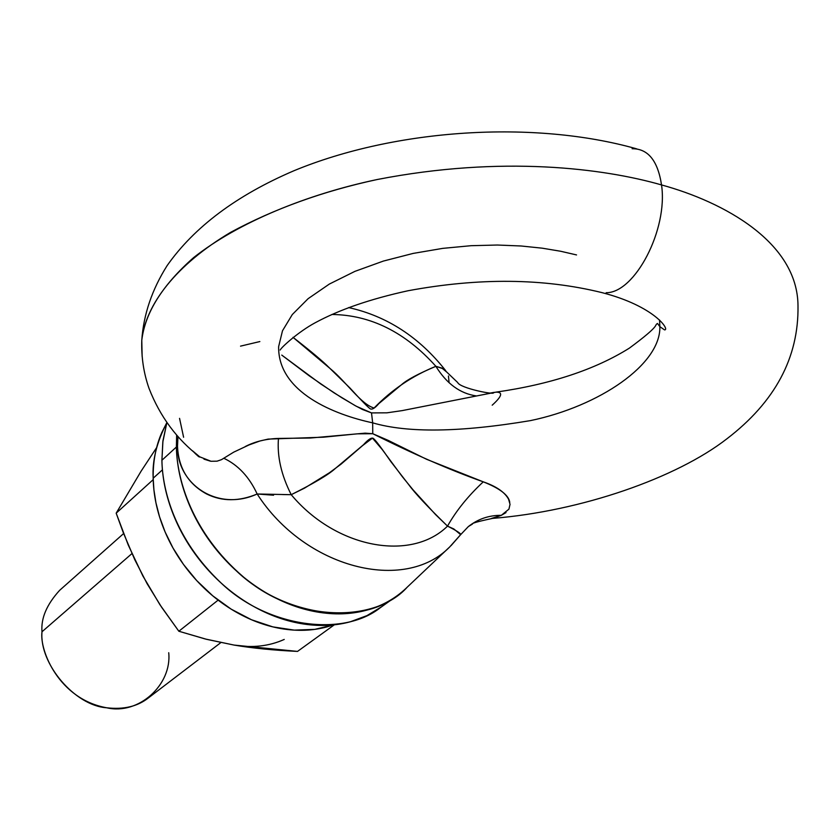 <?xml version="1.0" encoding="UTF-8"?>
<svg xmlns="http://www.w3.org/2000/svg" width="840" height="840" viewBox="0 0 840 840"><rect width="100%" height="100%" fill="white"/><g stroke="black" fill="none" stroke-linecap="round" stroke-linejoin="round"><path stroke-width="1.26" d="M192.402 450.713L199.689 456.813L211.019 461.265L217.066 461.171L221.445 459.68L233.73 452.141L248.976 444.959L259.844 441.021L268.139 439.1L323.442 437.199L357.157 433.839L372.76 433.713L372.677 422.846C407.715 433.104 460.31 432.358 530.471 420.609C599.277 406.287 660.807 364.455 659.873 326.666L659.547 319.977L659.873 326.666C660.807 364.455 599.277 406.287 530.471 420.609C460.31 432.358 407.715 433.104 372.677 422.846L372.76 433.713L387.996 440.286L426.605 459.302L483.263 481.834C496.293 486.339 504.735 492.135 508.578 499.212L510.038 504.315L508.935 509.135L501.333 515.33L491.18 518.522M798 305.886C797.706 242.203 723.755 201.957 661.532 184.926C668.188 229.467 634.893 293.055 606.165 292.709C634.893 293.055 668.188 229.467 661.532 184.926C604.264 168.483 502.446 155.148 377.097 179.54C323.253 191.121 274.439 208.719 230.664 232.323C176.19 264.705 145.541 304.458 141.781 340.274L142.139 356.381L141.781 340.274C145.1 312.732 162.383 285.169 193.62 257.597C238.529 222.18 306.873 194.376 377.097 179.54C502.446 155.148 604.264 168.483 661.532 184.926C723.755 201.957 797.706 242.203 798 305.886C798.767 357.609 775.047 401.93 726.863 438.837C676.62 477.866 581.532 511.224 492.587 518.395M372.677 422.846C335.475 414.939 277.851 392.7 278.628 346.647C277.851 392.7 335.475 414.939 372.677 422.846L371.511 412.913L372.677 422.846M168.725 652.732C172.053 684.726 138.663 715.281 106.722 707.784C74.928 705.768 39.134 663.747 42 631.764L131.954 553.581L42 631.764C39.302 650.549 59.188 699.374 106.722 707.784C123.606 709.748 137.466 706.482 148.302 697.988L220.857 642.59M259.854 341.565L240.534 346.132M166.877 422.604L162.813 442.05L161.91 460.257L176.39 447.027L176.652 434.983L176.39 447.027L176.662 434.994L176.39 447.027L177.503 446.197L177.986 436.485L177.503 446.197L176.39 447.027C176.809 465.181 180.716 483.494 188.108 501.942C195.541 520.401 205.905 537.453 219.188 553.119C232.491 568.743 247.611 581.669 264.537 591.875C281.463 602.049 298.767 608.716 316.459 611.877C334.12 614.985 350.742 614.46 366.314 610.271C381.854 606.06 395.178 598.658 406.308 588.063L407.284 587.118L406.308 588.063C395.178 598.658 381.854 606.06 366.314 610.271C350.742 614.46 334.12 614.985 316.459 611.877C298.767 608.716 281.463 602.049 264.537 591.875C247.611 581.669 232.491 568.743 219.188 553.119C205.905 537.453 195.541 520.401 188.108 501.942C180.716 483.494 176.809 465.181 176.39 447.027C176.747 478.023 191.142 532.214 243.495 577.017C296.615 622.881 375.543 622.933 407.264 587.129L448.928 547.659M280.161 350.038C281.494 347.12 298.641 331.674 314.947 322.885C339.181 309.719 370.199 299.008 408.009 290.756C478.894 277.599 543.512 278.208 601.86 292.593C655.011 306.233 670.204 330.362 664.545 329.889L659.873 326.666L657.5 323.463C653.615 325.7 662.036 323.978 629.412 348.106C595.014 369.653 550.536 384.332 495.968 392.144L402.171 410.613L386.988 412.818L371.511 412.913L356.286 406.256L341.681 397.667L320.67 383.911L281.935 355.226M632.121 148.712C647.997 148.607 657.804 160.671 661.532 184.926C657.804 160.671 647.997 148.607 632.121 148.712M123.617 533.558L59.63 590.341C46.725 604.506 40.845 618.313 42 631.764M576.545 254.929L560.637 251.255L542.231 248.178L521.168 245.994L497.396 245.028L471.114 245.69L442.764 248.367L413.133 253.418L383.366 261.072L354.921 271.362L329.343 284.067L308.112 298.683L292.31 314.528L282.492 330.781L278.628 346.647M460.667 534.639L449.736 546.913C404.607 593.408 304.909 568.323 257.166 493.994C238.959 501.617 222.117 501.617 206.63 493.983C188.171 483.913 178.469 467.985 177.503 446.197C176.946 484.523 217.854 512.033 257.166 493.994C304.909 568.323 404.607 593.408 449.736 546.913M451.028 545.664L460.656 534.649L453.81 528.948L447.52 526.124C411.169 562.002 335.969 548.341 291.218 494.687C335.969 548.341 411.169 562.002 447.52 526.124C427.833 506.993 414.887 493.143 408.671 484.575L390.863 461.622C381.35 447.783 375.48 440.024 373.254 438.354C371.417 437.388 368.151 439.53 363.447 444.769L335.024 468.741C328.387 474.757 313.782 483.409 291.218 494.687L282.597 494.56M435.887 366.314C405.342 332.241 370.671 314.958 331.884 314.475C370.671 314.958 405.342 332.241 435.887 366.314L441.924 368.12L446.786 372.099L443.363 368.812L435.887 366.314C446.649 383.723 460.142 393.593 476.385 395.934C460.142 393.593 446.649 383.723 435.887 366.314C418.352 373.748 406.938 379.838 401.625 384.605L378.84 403.61C375.092 408.009 372.246 409.763 370.325 408.881C367.994 407.306 361.211 400.355 349.986 388.038L329.185 367.668C322.812 361.221 310.748 351.099 293.002 337.323L330.382 368.77C346.101 381.728 361.399 404.733 374.115 407.988C391.923 389.644 412.514 375.753 435.887 366.314M448.445 375.963L449.054 382.294M273.556 495.212L257.166 493.994C249.249 476.931 238.119 465.014 223.745 458.231C238.119 465.014 249.249 476.931 257.166 493.994L291.218 494.687C281.243 474.999 277 456.246 278.471 438.428C277 456.246 281.243 474.999 291.218 494.687L304.563 488.114L329.427 472.763L341.03 464.173L362.492 445.683L372.467 438.113L382.211 449.526L402.413 476.794L413.112 489.909L435.635 514.647L447.52 526.124C456.173 510.752 468.09 495.989 483.263 481.834C499.916 488.407 508.746 495.233 509.754 502.31M506.006 512.589L501.333 515.33C489.006 515.225 478.002 518.984 468.321 526.606L460.688 534.618C460.981 533.516 456.603 530.681 447.52 526.124C456.173 510.752 468.09 495.989 483.263 481.834C450.429 470.19 413.595 454.146 372.76 433.713L365.169 433.156L310.317 438.029L278.471 438.428C266.017 438.837 254.94 441.546 245.238 446.555M468.374 526.565C478.044 518.973 489.027 515.225 501.333 515.33L492.566 518.395C478.065 521.451 471.345 523.351 472.406 524.097L468.479 526.481M492.198 405.185C502.005 396.333 503.244 391.986 495.915 392.154M494.382 392.322L488.45 393.393M371.511 412.913L362.397 409.447L354.795 405.416L334.079 392.868L309.225 375.816L281.746 355.089M179.55 418.362L183.603 437.262M192.444 450.755L199.658 456.781C199.689 457.685 197.39 455.763 192.77 451.038M203.963 459.144L210.42 461.171M284.235 639.44C269.115 646.244 252.389 648.123 234.066 645.078L297.528 651.409L334.331 624.813L297.528 651.409C273.546 650.275 252.389 648.165 234.066 645.078L206.556 639.313L178.847 631.239L218.117 600.138L178.847 631.239L161.658 607.299L147.095 583.674L134.726 559.598L123.323 532.749L116.172 513.177L141.152 471.104L156.608 447.647M153.206 479.63L116.172 513.177L153.206 479.63M142.8 575.831L128.268 545.076L116.172 513.177L141.141 471.125M142.81 575.862L159.863 604.622L178.847 631.239L205.296 638.999L234.066 645.078M141.152 471.104L156.618 447.636M166.845 422.656C156.639 442.344 152.082 460.866 153.174 478.233L162.424 469.844L153.174 478.233L153.919 489.878L155.935 502.761L159.558 516.852L165.134 532.024L173.009 548.026L183.477 564.417L196.728 580.598L212.72 595.801L231.168 609.147L251.507 619.752L272.895 626.892L294.315 630.126L314.78 629.37L333.385 624.908M166.856 422.604L161.774 432.611C155.778 446.387 152.911 461.601 153.174 478.233C153.478 494.897 156.986 511.655 163.684 528.518C170.425 545.38 179.844 560.942 191.951 575.211C204.078 589.449 217.886 601.199 233.363 610.481C248.85 619.71 264.716 625.748 280.959 628.572C297.192 631.365 312.501 630.819 326.875 626.924L333.417 624.908M396.543 596.117C359.205 626.021 283.048 615.762 236.145 570.665C189.472 526.491 176.883 476.742 176.39 447.027L161.91 460.257C162.309 489.773 174.678 539.123 220.941 582.845C267.435 627.48 343.119 637.466 380.352 607.667L394.937 597.261M166.866 422.594L162.95 440.769L161.91 460.257C162.267 478.286 166.1 496.451 173.397 514.752C180.737 533.053 190.984 549.958 204.141 565.467C217.329 580.944 232.312 593.733 249.102 603.824C265.902 613.872 283.091 620.445 300.668 623.532C318.224 626.577 334.75 626 350.249 621.81L366.923 615.636L381.685 606.711M636.762 148.88C534.356 119.826 395.504 128.656 293.822 170.793C236.554 195.363 194.323 226.968 167.129 265.608C152.019 289.558 143.566 314.444 141.781 340.274C141.246 357.157 143.682 373.233 149.069 388.49C160.072 416.619 176.946 439.394 199.689 456.813M348.621 307.577C386.915 316.092 419.276 337.124 445.715 370.681M493.175 392.501C497.249 395.556 460.005 388.395 457.685 382.526L446.786 372.099"/></g></svg>
